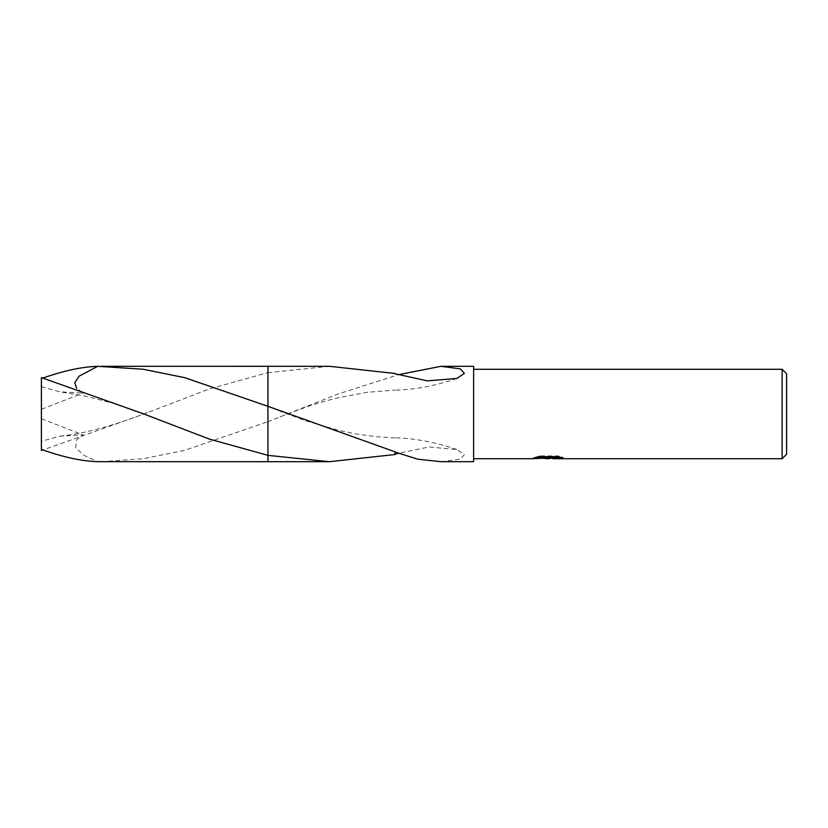 <?xml version="1.0" encoding="UTF-8"?>
<svg xmlns="http://www.w3.org/2000/svg" width="828" height="828" viewBox="0 0 828 828"><rect width="100%" height="100%" fill="white"/><g stroke="black" fill="none" stroke-linecap="round" stroke-linejoin="round"><path stroke-width="0.62" stroke-dasharray="4.14 3.1" d="M473.616 458.712L473.616 369.288L473.616 458.712M329.513 366.307L267.951 372.641L267.951 461.693L267.941 406.331M101.43 461.693L143.027 458.774L184.551 450.37L267.941 421.669L267.941 366.307L267.951 372.641L209.484 388.87L143.937 414L43.035 449.956M542.94 458.277L539.473 456.694L539.473 455.907L546.025 457.967L559.894 456.745L559.894 457.615L552.7 457.936M559.894 457.615L559.894 458.36L559.894 457.511L552.876 457.967M552.876 458.712L559.894 458.36M559.749 457.097L563.04 457.242L557.927 455.907L540.28 455.907L540.28 456.694M557.927 455.907L557.927 456.694M563.04 457.242L563.04 457.998M559.894 456.745L559.894 457.511M540.28 455.907L535.633 457.097L538.438 457.097M549.927 457.097L533.232 457.874L546.025 457.967M534.163 457.563L540.063 455.773M535.633 457.097L535.633 457.863M533.232 457.874L533.232 458.619M540.063 456.559L534.163 458.319M532.921 458.712L532.921 457.967M440.941 461.693L460.44 459.095L464.363 454.582L456.849 449.532L429.039 446.985L398.371 453.289M394.997 454.52L395.008 451.829M267.941 421.669L267.941 461.703L267.941 421.659L338.031 394.035L398.371 374.711M473.616 366.307L473.616 461.693M786.6 373.759L786.6 454.241M782.129 369.288L782.129 458.712M41.4 377.609L41.4 450.391M41.4 386.717L59.875 391.83L83.069 393.093L76.714 388.311M267.941 366.297L267.941 372.631M41.4 378.634L43.035 378.044M41.4 441.283L41.4 418.72L41.4 449.366L41.4 441.283L59.875 436.17L83.069 434.907L76.507 439.937L75.607 447.731L83.959 455.338L97.735 461.672M41.4 418.72L83.069 434.907M41.4 409.28L83.069 393.093M548.043 458.691L548.043 457.946M548.136 457.967L548.829 457.967M456.849 449.532C435.901 442.297 415.283 438.395 394.997 437.805M394.997 437.909L376.574 436.77L355.595 433.893L338.435 430.322L305.377 420.665L280.154 411.237M280.154 416.763L305.584 407.262C315.271 403.878 326.294 400.669 338.642 397.637L367.249 392.296L394.997 390.091M456.849 378.468C435.901 385.703 415.283 389.605 394.997 390.195M149.775 416.349L113.539 403.433L85.212 396.043L59.875 391.83M59.875 436.17C84.559 433.748 114.916 425.416 150.934 411.185"/><path stroke-width="1.24" d="M548.829 457.967L552.7 457.967L548.136 458.712L542.94 458.277M548.136 458.712L546.025 458.712M782.129 458.712L782.129 369.288L786.6 373.759L786.6 454.241L782.129 458.712L552.876 458.712L552.7 457.936L559.749 457.097M473.616 369.288L782.129 369.288M538.438 457.097L549.927 457.097L549.927 457.863L532.921 458.712L473.616 458.712M549.927 457.863L535.633 457.863L540.28 456.694L557.927 456.694L563.04 457.998L552.7 458.681M76.714 388.311L74.779 382.826L79.012 376.212L97.735 366.328L143.172 369.247L184.81 377.692L267.941 406.331L395.008 451.829L394.997 454.52L329.513 461.693L267.941 461.693L267.941 366.307L329.513 366.307L394.997 373.48M267.951 406.341L267.951 366.307L267.941 406.331M267.951 455.359L209.432 439.109L143.937 414L41.4 377.609L41.4 449.366C62.617 457.066 81.403 461.165 97.735 461.672L267.941 461.703L267.941 455.369L329.513 461.693M398.371 374.711L440.941 366.307L473.616 366.307L473.616 461.693L440.941 461.693L417.643 459.167L395.008 452.026M440.941 366.307L460.44 368.905L464.363 373.418L456.849 378.468L427.258 380.849L394.997 373.728M398.371 453.289L394.997 454.272M43.035 449.956L41.4 450.391L41.4 449.366M43.035 378.044C63.642 370.716 81.879 366.814 97.735 366.328M150.934 416.815L149.775 416.349M101.43 366.307L267.941 366.297"/></g></svg>
